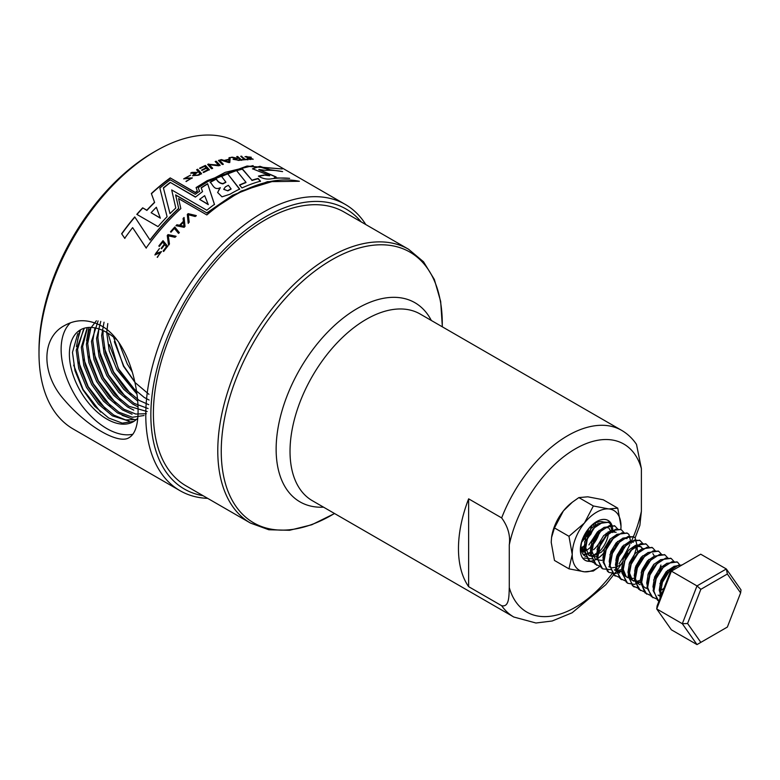 <?xml version="1.0" encoding="UTF-8"?>
<svg xmlns="http://www.w3.org/2000/svg" width="780" height="780" viewBox="0 0 780 780"><rect width="100%" height="100%" fill="white"/><g stroke="black" fill="none" stroke-linecap="round" stroke-linejoin="round"><path stroke-width="1.17" d="M591.357 525.925A19.402 11.203 -60 0 1 590.528 529.093M585.975 536.796A19.402 11.203 120 0 0 589.085 530.985M595.345 523.789A19.402 11.203 -60 0 1 595.316 524.911M585.692 544.499A19.402 11.203 -60 0 1 581.061 547.872M585.478 545.6A19.402 11.203 -60 0 1 584.181 546.643M599.108 530.332A19.402 11.203 -60 0 1 590.645 546.146M585.078 550.368A19.402 11.203 -60 0 1 582.299 551.46M598.699 534.466A19.402 11.203 -60 0 1 585.107 551.011A19.402 11.203 -60 0 1 582.992 551.801M598.445 544.118A19.402 11.203 -60 0 1 593.6 549.725M591.435 551.45A19.402 11.203 -60 0 1 586.862 553.761M585.458 554.102A19.402 11.203 -60 0 1 582.972 554.2M590.255 552.923A19.402 11.203 -60 0 1 587.291 554.18M585.556 554.541A19.402 11.203 -60 0 1 583.216 554.502M607.844 532.126A19.402 11.203 -60 0 1 607.61 534.261M598.192 551.752A19.402 11.203 -60 0 1 591.962 555.847M586.131 556.433A19.402 11.203 -60 0 1 584.766 555.916M608.488 531.775A19.402 11.203 -60 0 1 598.26 552.611M596.681 553.888A19.402 11.203 -60 0 1 593.19 555.955M586.209 556.627A19.402 11.203 -60 0 1 585.068 556.101A19.402 11.203 -60 0 1 582.972 538.044M587.779 529.708A19.402 11.203 -60 0 1 603.271 521.957M568.971 536.308L584.425 523.019A34.495 19.91 120 0 0 572.227 554.443A34.495 19.91 120 0 0 584.425 571.798A34.495 19.91 120 0 0 600.902 565.617L593.365 571.009L584.425 571.798L568.971 568.834L554.473 560.459L551.216 542.315L551.558 537.478L554.473 527.933L568.971 536.308L572.227 554.443L568.971 568.834M584.425 523.019L593.365 505.967L608.809 508.94L617.75 508.15L621.007 526.285L620.861 529.493A34.495 19.91 120 0 0 621.007 526.285A34.495 19.91 120 0 0 608.809 508.94A34.495 19.91 120 0 0 584.425 523.019M554.473 527.933L563.413 510.89L572.383 502.164L578.858 497.591L593.365 505.967M578.858 497.591L587.808 496.811L603.252 499.775L617.75 508.15M611.959 525.281A22.99 13.279 120 0 0 593.882 523.438A22.99 13.279 120 0 0 580.359 549.754A22.99 13.279 120 0 0 589.085 561.356A22.99 13.279 120 0 0 605.894 550.426M551.567 537.4A34.495 19.91 -60 0 1 551.596 537.147A34.495 19.91 -60 0 1 563.413 510.89A34.495 19.91 -60 0 1 571.321 502.993L572.383 502.164M612.797 530.985A22.932 13.24 120 0 0 596.583 521.625A22.932 13.24 120 0 0 580.369 549.705A22.932 13.24 120 0 0 589.134 561.278A22.932 13.24 120 0 0 605.953 550.222M501.657 605.719L468.634 586.658A107.786 62.234 -60 0 1 468.634 498.839L501.657 517.91C507.985 526.636 510.52 535.616 509.281 544.859L509.281 587.574C508.911 595.12 509.584 607.513 501.657 605.719A107.786 62.234 120 0 0 513.815 617.029L312.341 500.701A107.786 62.234 120 0 1 295.825 414.336A107.786 62.234 120 0 1 366.239 319.351A107.786 62.234 120 0 1 420.127 314.008L621.601 430.336A107.786 62.234 120 0 0 567.713 435.669A107.786 62.234 120 0 0 501.657 517.91M621.601 430.336C627.568 433.807 632.531 438.497 636.5 444.395L641.384 468.585L641.384 511.3L639.863 525.408L635.105 537.956M582.407 539.594A21.557 12.451 120 0 0 588.841 528.44M118.784 342.371L127.286 364.006L132.278 372.011M442.25 326.781A156.293 90.236 120 0 0 331.763 259.847A156.293 90.236 120 0 0 221.257 452.81A156.293 90.236 120 0 0 334.464 513.474M431.33 320.482A114.972 66.378 120 0 0 357.435 308.402A114.972 66.378 120 0 0 278.011 428.103A114.972 66.378 120 0 0 323.544 507.175M582.192 551.401L581.49 550.943L584.581 549.403M584.093 558.032L591.981 558.821M612.417 532.565L610.184 523.614L608.78 522.493L603.184 521.976L594.389 527.777L587.389 538.931L585.107 551.323L588.646 560.352L593.863 562.78M609.843 554.804L615.186 547.19L617.604 541.398M617.594 528.899L615.03 526.11L609.433 525.593L600.639 531.385L593.648 542.548L591.357 554.931L594.896 563.959L600.122 566.387M616.093 558.412L621.436 550.807L623.864 545.005M623.854 532.506L621.289 529.717L615.693 529.201L606.899 535.002L599.898 546.156L597.617 558.538L601.146 567.567L602.852 568.864L610.74 569.654M631.176 543.397L628.943 534.446L627.539 533.325L621.943 532.808L613.148 538.609L606.148 549.764L603.866 562.156L607.405 571.184L609.112 572.471L615.654 573.534L622.099 571.067M637.435 547.004L635.193 538.054L633.799 536.942L628.202 536.416L619.398 542.217L612.407 553.381L610.116 565.763L613.655 574.792L618.881 577.219M634.861 569.244L640.195 561.629L642.623 555.838M642.613 543.338L640.048 540.55L634.452 540.033L625.658 545.834L618.657 556.988L616.375 569.371L619.915 578.399L625.131 580.827M641.111 572.851L646.454 565.246L648.872 559.445M648.862 546.946L646.308 544.157L640.702 543.64L631.907 549.442L624.917 560.596L622.625 572.988L626.164 582.007L627.871 583.303L634.413 584.366L640.858 581.899M655.122 550.563L652.558 547.774L646.961 547.248L638.167 553.049L631.166 564.203L628.885 576.596L632.414 585.624L637.64 588.052M653.62 580.076L658.954 572.462L661.381 566.67M661.372 554.17L658.808 551.382L653.211 550.865L644.417 556.667L637.426 567.821L635.134 580.203L638.674 589.231L643.9 591.659M659.87 583.684L665.213 576.079L667.631 570.277M667.631 557.778L665.067 554.99L659.471 554.473L650.666 560.274L643.675 571.428L641.384 583.82L644.923 592.839L650.149 595.276M673.881 561.395L671.317 558.607L665.72 558.08L656.926 563.882L649.925 575.035L647.644 587.428L651.183 596.456L656.399 598.884M680.521 565.861L677.576 562.214L671.97 561.697L663.175 567.499L656.185 578.653L653.893 591.035L657.433 600.064L658.856 601.185M681.837 565.1L678.23 565.305L669.435 571.106L662.434 582.26L660.153 594.652L660.465 597.236M581.334 550.231L582.679 549.578M588.929 544.937L597.412 531.989M604.188 549.139L609.921 539.214M608.38 522.288L597.899 523.633L588.042 535.333L584.337 551.148L589.972 561.405M614.63 525.895L603.915 527.407L594.087 539.36L590.567 554.356L596.602 565.246M616.688 556.364L622.43 546.439M620.89 529.503L610.74 530.634L600.346 542.948L596.817 557.739L602.472 568.63M627.139 533.12L616.834 534.349L606.508 546.751L603.106 562.097L608.722 572.237M633.399 536.728L622.83 538.142L612.739 550.407L609.336 565.198L614.981 575.845M635.456 567.187L641.189 557.271M639.649 540.335L629.528 541.457L619.213 553.576L615.596 568.981L621.231 579.462M641.706 570.804L647.439 560.879M645.908 543.952L635.378 545.327L625.521 557.086L621.855 572.754L627.49 583.069M652.158 547.56L641.687 548.905L631.478 561.278L628.105 576.167L633.341 586.462L637.358 587.642M659.948 568.093L660.933 565.051M658.408 551.167L647.887 552.552L637.708 564.954L634.364 579.95L640.38 590.528M664.667 554.785L654.137 556.159L644.036 568.405L640.585 582.884L646.63 594.136M670.917 558.392L660.475 559.718L650.052 572.5L646.913 587.691L652.889 597.743M677.176 562L666.666 563.365L656.779 575.152L653.114 590.577L658.768 601.126M682.12 564.944L673.949 566.338L664.979 575.377L660.163 586.443L660.056 598.289M365.791 224.552A165.272 95.423 120 0 0 345.277 204.418L238.505 142.769A165.272 95.423 120 0 0 155.864 150.959L153.328 152.422A161.684 93.346 120 0 0 39 350.444L39 353.369A165.272 95.423 120 0 0 73.232 429.029L180.005 490.678A165.272 95.423 120 0 0 207.704 498.371M153.328 152.422L155.864 150.959A165.272 95.423 120 0 0 39 353.369M222.914 183.583C219.901 183.154 217.708 181.564 216.333 178.815A165.272 95.423 120 0 0 210.054 182.247A165.272 95.423 120 0 0 210.044 182.257C212.911 184.207 213.876 190.876 220.321 187.688L217.639 192.465L221.978 196.833L229.886 194.278A165.272 95.423 120 0 1 230.402 193.986A165.272 95.423 120 0 1 239.674 189.053L227.565 173.657A165.272 95.423 120 0 0 221.481 176.29L225.859 182.081A165.272 95.423 120 0 0 222.914 183.583L222.905 183.865C219.901 183.436 217.698 181.847 216.323 179.098L216.333 178.815M299.383 181.282L267.501 181.672L232.576 195.244L206.807 212.891L175.617 194.883L178.669 208.397A165.272 95.423 120 0 0 149.974 239.977L134.745 216.918A165.272 95.423 120 0 0 121.641 233.746L124.722 238.29A165.272 95.423 120 0 1 132.62 227.633L146.123 247.982A165.272 95.423 120 0 1 180.833 208.591L178.581 198.617L206.836 214.929A165.272 95.423 120 0 1 233.649 195.858A165.272 95.423 120 0 1 299.383 181.282M345.277 204.418A165.272 95.423 120 0 0 262.645 212.599A165.272 95.423 120 0 0 154.674 358.244A165.272 95.423 120 0 0 180.005 490.678M198.247 187.639L208.348 181.262L247.601 166.345L282.253 168.948L247.065 166.033L207.266 180.628L196.072 187.57L197.301 190.964A165.272 95.423 120 0 0 195.312 192.397L170.225 177.908A165.272 95.423 120 0 0 151.349 193.518L154.537 202.264A165.272 95.423 120 0 0 146.806 210.22L142.672 207.831A165.272 95.423 120 0 0 136.802 214.364L158.028 226.619A165.272 95.423 120 0 1 167.095 216.703L159.851 188.097A165.272 95.423 120 0 1 170.235 179.819L195.322 194.308A165.272 95.423 120 0 1 199.563 191.246L198.266 187.902L199.592 191.509M154.44 202.01L154.615 202.488A164.931 95.218 120 0 0 146.893 210.415L146.806 210.22M194.63 173.335L192.621 175.695L198.88 175.12A165.272 95.423 120 0 1 201.552 173.628L197.632 169.221A165.272 95.423 120 0 0 196.618 169.757L200.041 173.803A165.272 95.423 120 0 0 197.847 175.042L193.801 175.354L197.291 172.361L191.89 172.399A165.272 95.423 120 0 0 190.622 173.15L194.63 173.335M238.212 160.095L234.302 159.364L237.52 158.32L232.294 157.16A165.272 95.423 120 0 0 231.104 157.355L235.316 158.262L233.152 159.276L239.216 160.368A165.272 95.423 120 0 1 241.702 160.046L237.647 156.487A165.272 95.423 120 0 0 236.71 156.575L240.259 159.812A165.272 95.423 120 0 0 238.212 160.095L234.312 159.53M241.761 156.205A165.272 95.423 120 0 0 240.727 156.253L244.189 159.412A165.272 95.423 120 0 0 242.083 159.607L242.551 159.949A165.272 95.423 120 0 1 248.001 159.569L247.533 159.227A165.272 95.423 120 0 0 245.232 159.344L241.663 156.526A164.931 95.218 120 0 0 241.049 156.546M224.201 160.426L221.393 159.569A165.272 95.423 120 0 0 220.291 159.89L228.696 162.552A165.272 95.423 120 0 1 229.798 162.259L230.227 157.511A165.272 95.423 120 0 0 229.028 157.736L228.979 159.256A165.272 95.423 120 0 0 224.201 160.426L221.393 159.569M218.419 160.456L222.251 164.492A165.272 95.423 120 0 1 223.285 164.151L219.443 160.144A165.272 95.423 120 0 0 218.419 160.456M163.147 251.014L163.644 251.511A165.272 95.423 120 0 1 167.671 246.266L163.01 240.659A165.272 95.423 120 0 0 158.828 245.983L159.305 246.46A165.272 95.423 120 0 1 162.659 242.151L164.365 244.189A165.272 95.423 120 0 0 161.128 248.371L161.577 248.8A165.272 95.423 120 0 1 164.736 244.715L166.442 246.724A165.272 95.423 120 0 0 163.147 251.014M168.275 235.814L175.051 237.315A165.272 95.423 120 0 1 175.987 236.233L168.022 234.595A165.272 95.423 120 0 0 167.242 235.521L168.558 245.154A165.272 95.423 120 0 1 169.465 244.013L168.275 235.814M159.442 248.566A165.272 95.423 120 0 0 158.652 249.619L155.522 253.695L161.441 251.579L157.209 257.254A165.272 95.423 120 0 1 157.979 256.171L160.582 252.583L154.898 254.894L159.442 248.566M248.498 158.662A165.272 95.423 120 0 0 247.435 158.672L253.188 159.198L246.149 156.702L250.292 157.209A165.272 95.423 120 0 1 251.297 157.277L245.056 156.595L252.008 158.905L248.391 158.974A164.931 95.218 120 0 0 247.982 158.974M195.351 196.862L170.255 182.374A165.272 95.423 120 0 0 163.4 187.853L169.982 213.632A165.272 95.423 120 0 1 175.793 208.026L171.697 189.94L206.827 210.249A165.272 95.423 120 0 1 214.451 204.341L207.607 183.69A165.272 95.423 120 0 0 201.152 187.785L202.556 191.607L195.39 197.116L170.255 182.374M239.489 184.987L241.995 187.96A165.272 95.423 120 0 1 260.481 181.165L258.16 178.435A165.272 95.423 120 0 0 251.969 180.2L242.375 168.851A165.272 95.423 120 0 0 236.467 170.489L245.983 182.296A165.272 95.423 120 0 0 239.489 184.987M282.604 171.61L270.133 169.767L259.945 166.306L252.525 168.782L269.714 175.617L263.971 175.061A165.272 95.423 120 0 0 258.414 176.095C262.236 178.483 266.273 179.449 270.523 178.961A165.272 95.423 120 0 1 289.653 178.367L274.238 177.84L276.12 176.943L258.843 169.514L265.493 170.371A165.272 95.423 120 0 1 282.604 171.61M174.379 228.394L178.513 233.376A165.272 95.423 120 0 1 179.273 232.537L174.788 226.99A165.272 95.423 120 0 0 170.508 231.738L170.966 232.196A165.272 95.423 120 0 1 174.379 228.394M179.585 225.245L176.865 224.776A165.272 95.423 120 0 0 175.987 225.693L184.139 227.321A165.272 95.423 120 0 1 185.016 226.415L184.07 217.493A165.272 95.423 120 0 0 183.076 218.468L183.436 221.305A165.272 95.423 120 0 0 179.585 225.245L176.865 224.776M188.351 214.753L195.224 216.508A165.272 95.423 120 0 1 196.238 215.582L188.146 213.652A165.272 95.423 120 0 0 187.307 214.432L188.195 223.197A165.272 95.423 120 0 1 189.189 222.222L188.351 214.753M208.718 163.995A165.272 95.423 120 0 0 207.675 164.434L211.477 168.704A165.272 95.423 120 0 1 212.608 168.207L209.342 164.697L218.556 165.799A165.272 95.423 120 0 1 220.106 165.233L216.197 161.187A165.272 95.423 120 0 0 215.163 161.538L218.634 165.116L208.689 164.297A164.931 95.218 120 0 0 207.86 164.639M209.332 169.679L205.413 165.428A165.272 95.423 120 0 0 199.612 168.197L200.021 168.578A165.272 95.423 120 0 1 204.691 166.306L206.134 167.836A165.272 95.423 120 0 0 201.542 170.089L201.932 170.45A165.272 95.423 120 0 1 206.388 168.256L207.831 169.786A165.272 95.423 120 0 0 203.112 172.146L203.609 172.526A165.272 95.423 120 0 1 209.332 169.679M187.151 180.609A165.272 95.423 120 0 0 185.971 181.409L192.338 177.899L184.889 178.201L189.511 175.793A165.272 95.423 120 0 1 190.651 175.091L183.729 178.805L191.041 178.328L187.171 180.882A164.931 95.218 120 0 0 186.166 181.555M138.079 410.572C138.099 424.924 135.164 433.914 129.246 437.551C118.872 444.922 87.214 426.68 64.564 400.198C41.038 374.419 40.97 337.779 64.574 325.533C76.274 318.981 88.637 319.127 101.663 325.991C126.506 339.68 138.177 382.59 138.079 410.572M219.862 187.902L217.649 192.601M194.239 173.111L194.971 173.384L192.641 175.832M361.169 221.891A161.684 93.346 120 0 0 265.18 217.006A161.684 93.346 120 0 0 155.532 374.936A161.684 93.346 120 0 0 203.083 495.709M442.357 326.84L440.671 301.45L434.343 279.464L423.53 261.787L408.613 249.278L344.224 212.101A158.086 91.27 120 0 0 265.18 219.931A158.086 91.27 120 0 0 161.909 359.248A158.086 91.27 120 0 0 186.137 485.921L250.526 523.097L268.817 529.757L289.536 530.283L311.747 524.774L334.571 513.542M132.883 434.236A64.672 37.342 60 0 1 73.798 393.198A64.672 37.342 60 0 1 70.463 322.803M137.758 418.129A53.001 30.605 60 0 1 133.361 421.697A53.001 30.605 60 0 1 80.359 391.092A53.001 30.605 60 0 1 80.359 329.891A53.001 30.605 60 0 1 106.86 332.514A53.001 30.605 60 0 1 117.166 340.139M133.955 421.337L122.304 423.14L108.683 418.022L94.653 406.263L82.816 389.678L75.007 370.763L72.472 352.375L77.795 333.557M84.298 328.214L76.226 350.21L78.76 368.599L86.561 387.514L98.407 404.098L112.427 415.857L129.158 421.18M136.354 419.523L125.668 419.923L113.763 415.087L99.742 403.328L87.896 386.744L80.087 367.828L77.552 349.44L83.304 330.047M87.272 327.59L81.305 347.276L83.84 365.664L91.65 384.579L103.486 401.164L117.507 412.922L129.09 417.69M144.037 415.516L132.415 417.261L118.843 412.152L104.822 400.394L92.976 383.809L85.166 364.894L82.631 346.505L87.145 328.926M96.359 320.775L89.086 330.291L86.385 344.341L88.92 362.729L96.73 381.644L108.566 398.229L122.596 409.988L132.073 414.229M146.338 413.712L135.73 414.034L123.922 409.217L109.902 397.459L98.056 380.874L90.256 361.959L87.721 343.57L90.704 328.877M98.095 320.921L91.465 341.406L94 359.794L101.809 378.709L113.646 395.294L127.676 407.053L133.78 410.124M147.186 411.557L129.002 406.282L114.982 394.524L103.135 377.939L95.335 359.024L92.8 340.636L94.897 328.136M100.776 321.36L96.544 338.471L99.079 356.86L106.889 375.775L118.726 392.36L132.756 404.118L137.768 406.731M148.073 408.515L134.092 403.348L120.061 391.589L108.225 375.005L100.415 356.09L97.88 337.701L98.904 328.906M104.042 322.208L101.624 335.536L104.159 353.925L111.969 372.84L123.737 389.337L137.67 401.086M148.766 404.693L139.172 400.413L125.141 388.654L113.305 372.07L105.495 353.165L102.96 334.766L103.213 330.623M107.796 323.564L106.714 332.602L109.249 351L117.049 369.905L136.919 394.056M149.136 400.043L144.251 397.478L130.221 385.729L118.385 369.145L108.04 333.216M148.98 394.339L135.135 382.61L123.464 366.21L113.587 337.106M137.348 406.546L138.011 406.906M88.91 327.444L86.59 340.714M122.109 415.35L135.174 419.864M79.511 331.432L76.42 346.583M114.319 341.65L123.747 366.044L134.794 381.927M109.239 344.584L118.667 368.979L136.188 391.57M104.159 347.519L113.587 371.914L131.108 394.495M99.079 350.454L108.508 374.839L126.028 397.43M94 353.389L103.428 377.773L120.939 400.364M88.92 356.323L98.348 380.708L115.859 403.299M83.84 359.258L93.259 383.643L110.779 406.234M80.379 330.535L77.6 340.022M78.751 362.183L88.179 386.578L105.7 409.168M73.671 365.118L83.099 389.512L100.62 412.103M687.58 623.503L682.325 623.727L656.721 608.936L671.385 629.811L696.998 644.592L682.325 623.727L696.998 585.917L671.385 571.135L656.721 608.936L657.101 605.904L670.351 571.73L700.723 554.2L726.336 568.981L741 589.856L740.62 592.888L727.36 574.021L700.84 589.329L687.58 623.503L700.84 642.369L727.36 627.062L740.62 592.888M700.84 589.329L696.998 585.917L726.336 568.981L727.36 574.021M581.695 542.081L589.387 533.159L592.157 525.262M581.12 548.681L585.234 547.355M591.474 542.539L595.637 536.776L597.821 531.56M590.528 551.401L591.484 550.963M599.527 523.556L597.841 523.819L591.133 528.411L585.829 537.167L584.191 546.887L585.088 550.972M595.091 527.056L592.702 529.308L587.399 538.073L585.751 547.784L588.646 554.892L590.011 555.916L588.442 555.009L593.639 555.896L601.594 552.025L608.146 543.992L610.331 538.785M610.828 531.55L609.073 528.304M608.341 527.767L604.091 527.426L597.392 532.018L592.088 540.774L590.441 550.495L591.347 554.59M617.087 535.158L616.931 534.563M614.591 531.385L610.35 531.034L603.642 535.626L598.338 544.391L596.7 554.102L597.597 558.197M616.492 556.978L620.656 551.216L622.83 546M618.286 534.388L616.6 534.651L609.892 539.243L604.588 547.999L602.95 557.719L603.847 561.805M629.596 542.383L629.441 541.788M627.1 538.6L622.85 538.258L616.151 542.851L610.847 551.606L609.209 561.327L610.106 565.422M614.269 569.858L618.647 570.346L621.797 569.449M629.002 564.203L633.155 558.431L636.051 549.442L635.69 545.395M633.36 542.217L629.109 541.866L622.401 546.458L617.097 555.224L615.459 564.934L618.345 572.042L619.71 573.066M628.056 573.066L629.011 572.627M635.251 567.811L639.415 562.048L641.599 556.832M643.13 548.925L639.61 545.825L635.359 545.483L628.66 550.075L623.356 558.831L621.709 568.552L624.605 575.65L625.969 576.673M641.511 571.428L645.664 565.656L647.849 560.45M643.305 548.827L641.618 549.091L634.91 553.683L629.606 562.438L627.968 572.159L630.854 579.257L632.219 580.291L638.976 582.075L640.809 581.666M633.029 580.691L637.416 581.178L641.511 579.842M647.761 575.035L651.924 569.264L654.098 564.057M654.449 556.228L652.85 553.576M649.555 552.435L647.868 552.698L641.16 557.291L635.856 566.056L634.218 575.767L637.114 582.875L640.039 584.795M655.804 556.052L654.118 556.316L647.419 560.908L642.115 569.663L640.477 579.384L643.364 586.482L646.288 588.413M662.064 559.66L660.377 559.923L653.669 564.515L648.365 573.271L646.727 582.992L647.624 587.087M660.767 590.421L663.926 588.295M668.314 563.267L666.627 563.53L659.929 568.123L654.625 576.888L652.977 586.599L653.884 590.694M658.047 595.13L660.845 595.706M674.573 566.885L672.886 567.148L666.178 571.74L660.875 580.495L659.236 590.216L660.972 595.91M584.474 542.032L590.947 534.066L593.132 528.85M593.746 525.983L593.873 524.014M581.236 549.676L585.107 548.974M593.044 543.446L597.197 537.673L599.381 532.467M581.275 549.939L583.752 552.308M590.772 552.776L591.357 552.591M596.983 549.247L599.742 546.566M605.465 536.63L606.245 533.208M590.011 555.916L595.198 556.803L597.607 556.198M605.543 550.66L605.992 550.173M611.725 540.238L611.89 539.682M601.351 530.663L598.952 532.925L593.648 541.681L592.01 551.401L594.896 558.5L596.261 559.523L601.448 560.41L603.866 559.806M611.803 554.278L612.242 553.79M617.975 543.855L618.14 543.299M616.161 532.282L611.91 531.941L605.202 536.533L599.898 545.288L598.504 550.407M615.742 560.079L622.216 552.113L624.4 546.907M613.85 537.888L611.462 540.14L606.158 548.905L604.763 554.014M608.77 566.748L611.383 567.645M612.378 567.723L615.791 567.226M617.146 566.728A97.013 56.004 120 0 1 617.117 566.777L622.001 563.696M624.312 561.493L624.751 561.005M630.484 551.07L630.649 550.514M620.11 541.495L617.711 543.758L612.407 552.513L611.013 557.632M615.02 570.356L620.217 571.243L622.04 570.833M630.562 565.11L631.01 564.623M636.733 554.687L636.909 554.132M637.523 551.255L636.831 545.23M626.359 545.103L623.971 547.365L618.667 556.12L617.263 561.239M628.3 574.441L628.875 574.246M634.51 570.911L637.26 568.23M642.993 558.295L643.159 557.739M641.17 546.721L636.919 546.38L630.221 550.972L624.917 559.738L623.279 569.449L626.164 576.557L627.529 577.58L632.726 578.467L635.134 577.863M643.071 572.325L643.51 571.837M649.243 561.902L649.408 561.346M638.869 552.328L636.47 554.59L631.166 563.345L629.528 573.066L632.424 580.164L633.779 581.188M649.321 575.933L649.769 575.445M655.492 565.51L655.668 564.954M645.128 555.935L642.73 558.197L637.426 566.953L636.032 572.072M655.58 579.55L656.019 579.062M661.752 569.127L661.918 568.571M651.378 559.553L648.98 561.805L643.675 570.57L642.281 575.679M661.83 583.157L662.279 582.67M668.002 572.734L668.177 572.179M657.628 563.16L655.239 565.422L649.935 574.178L648.531 579.296M663.887 566.767L661.489 569.029L656.185 577.785L654.791 582.904M658.798 595.627L660.777 596.408M670.137 570.385L667.739 572.637L662.434 581.392L660.797 591.113L661.479 594.614M696.998 644.592L700.84 642.369M132.62 227.633L146.269 248.128M121.641 233.746L124.858 238.436M134.745 216.918L134.862 217.103A164.931 95.218 120 0 0 121.787 233.893M149.974 239.977L150.101 240.143A164.931 95.218 120 0 1 178.747 208.621L178.669 208.397M138.976 223.324L134.862 217.103M175.997 196.579L178.747 208.621M206.807 212.891L175.675 195.127M274.677 180.765L241.118 191.09L206.856 213.135M197.847 175.042L197.847 175.325A164.931 95.218 120 0 1 200.041 174.086L200.041 173.803M197.847 175.325L193.82 175.51M197.281 172.643L191.89 172.399M191.899 172.682A164.931 95.218 120 0 0 191.11 173.141M201.542 173.911L197.632 169.221M197.623 169.504A164.931 95.218 120 0 0 196.784 169.942M190.466 175.198L183.749 178.932M191.032 178.483L187.171 180.882M192.328 178.045L184.909 178.328M209.313 169.982L205.413 165.428M205.384 165.721A164.931 95.218 120 0 0 199.807 168.382M201.737 170.264A164.931 95.218 120 0 1 206.105 168.129L206.134 167.836M203.336 172.312A164.931 95.218 120 0 1 207.811 170.079L207.831 169.786M218.634 165.116L208.689 164.297M212.579 168.509L209.342 164.697M220.057 165.535L216.197 161.187M216.148 161.489A164.931 95.218 120 0 0 215.368 161.752M160.631 191.227L159.851 188.097M253.139 165.604L225.186 172.351L196.15 187.795M195.312 192.397L195.341 192.66A164.931 95.218 120 0 1 197.33 191.227L197.301 190.964M195.341 192.66L170.225 177.908M170.255 178.172A164.931 95.218 120 0 0 151.427 193.732M146.893 210.415L142.672 207.831M142.769 208.036A164.931 95.218 120 0 0 136.987 214.471M151.125 212.706L160.358 218.185L156.351 207.256A165.272 95.423 120 0 0 151.125 212.706L160.261 217.981L156.351 207.256M187.307 214.432L188.272 223.411M188.146 213.652L188.214 213.876A164.931 95.218 120 0 0 187.375 214.656M196.306 215.816L188.214 213.876M184.099 217.766A164.931 95.218 120 0 0 183.154 218.683L183.436 221.305M183.524 221.52A164.931 95.218 120 0 0 179.673 225.449M176.963 224.981A164.931 95.218 120 0 0 176.231 225.742M180.346 225.42L184.119 226.463L183.476 222.222A165.272 95.423 120 0 0 180.346 225.42L184.022 226.258L183.476 222.222M174.788 226.99L174.886 227.195A164.931 95.218 120 0 0 170.654 231.884M179.371 232.732L174.886 227.195M272.844 170.371L270.133 169.767M270.017 170.079L258.794 166.608L252.496 168.938M269.636 175.763L263.971 175.061M263.894 175.373A164.931 95.218 120 0 0 258.736 176.319M280.907 178.025L274.238 177.84M276.061 177.089L258.823 169.679M245.983 182.296L245.944 182.598A164.931 95.218 120 0 0 239.665 185.191M242.375 168.851L242.317 169.153A164.931 95.218 120 0 0 236.662 170.713M251.969 180.2L242.317 169.153M258.16 178.435L258.092 178.747A164.931 95.218 120 0 0 251.92 180.511M260.423 181.477L258.092 178.747M202.556 191.607L195.39 197.116M170.293 182.637A164.931 95.218 120 0 0 163.459 188.097M164.999 194.152L170.001 213.613M172.77 194.717L171.697 189.94M214.49 204.604L207.607 183.69M207.617 183.963A164.931 95.218 120 0 0 201.23 188.009M199.631 199.387L208.289 204.623L204.672 195.673A165.272 95.423 120 0 0 199.631 199.387L208.25 204.37M222.905 183.865A164.931 95.218 120 0 1 225.839 182.374L225.859 182.081M216.323 179.098A164.931 95.218 120 0 0 210.259 182.413M239.655 189.345L227.565 173.657M227.526 173.959A164.931 95.218 120 0 0 221.637 176.504M231.046 188.838L231.036 189.13A164.931 95.218 120 0 0 227.857 190.856L223.753 189.238L225.371 186.898A165.272 95.423 120 0 1 228.394 185.309L231.046 188.838A165.272 95.423 120 0 0 227.867 190.573M223.762 189.374L227.857 190.856M250.536 157.228L249.834 156.965M246.772 156.468L245.066 156.761M251.813 159.061L250.419 159.53M249.532 159.403L248.391 158.974M253.042 159.334L251.56 158.535M247.474 157.872L246.168 156.887M161.499 251.657L155.591 253.773M159.412 248.605L154.976 254.963M160.651 252.671L157.979 256.171M158.116 256.318A164.931 95.218 120 0 0 157.375 257.371M167.242 235.521L168.675 245.32M168.022 234.595L168.139 234.78A164.931 95.218 120 0 0 167.359 235.697M176.095 236.418L168.139 234.78M166.442 246.724L166.569 246.889A164.931 95.218 120 0 0 163.293 251.16M164.365 244.189L164.492 244.364A164.931 95.218 120 0 0 161.275 248.518M163.01 240.659L163.127 240.825A164.931 95.218 120 0 0 158.974 246.129M167.797 246.441L163.127 240.825M219.443 160.144L219.394 160.446A164.931 95.218 120 0 0 218.634 160.68M223.236 164.453L219.394 160.446M224.143 160.739A164.931 95.218 120 0 1 228.901 159.559L228.979 159.256M221.335 159.88A164.931 95.218 120 0 0 220.769 160.036M229.73 162.572L230.227 157.511M230.149 157.823A164.931 95.218 120 0 0 229.018 158.038M224.971 160.69L228.735 162.25L228.852 159.724A165.272 95.423 120 0 0 224.971 160.69L228.793 161.947M247.894 159.88L247.435 159.549A164.931 95.218 120 0 0 245.134 159.656L241.663 156.526M242.444 159.871A164.931 95.218 120 0 1 244.091 159.734L244.189 159.412M238.124 160.407A164.931 95.218 120 0 1 240.172 160.124L240.259 159.812M237.432 158.632L232.294 157.16M233.152 159.432L235.316 158.262M241.615 160.358L237.647 156.487M237.549 156.799A164.931 95.218 120 0 0 237.013 156.848M468.634 586.658L468.634 498.839M509.281 587.574A97.013 56.004 120 0 0 612.222 573.553M619.067 563.852A97.013 56.004 120 0 0 629.84 544.713M631.283 541.612A97.013 56.004 120 0 0 641.384 511.3M641.384 468.585A97.013 56.004 120 0 0 575.338 448.87A97.013 56.004 120 0 0 509.281 544.859M408.613 249.278A158.086 91.27 120 0 0 329.569 257.107A158.086 91.27 120 0 0 226.288 396.415A158.086 91.27 120 0 0 250.526 523.097M627.744 553.157L625.628 556.94M623.132 561.132L617.731 569.419M616.6 571.028L605.875 584.63L572.111 612.788L552.172 620.997L535.948 623.005L513.815 617.029M589.573 561.191L590.353 561.639M602.072 568.415L602.862 568.864M608.332 572.023L609.112 572.471M614.582 575.63L615.361 576.079M620.841 579.238L621.621 579.696M627.091 582.855L627.871 583.303M633.341 586.462L634.13 586.911M658.359 600.902L658.915 601.224M608 522.044L608.78 522.493M614.25 525.652L615.03 526.11M620.51 529.269L621.289 529.717M626.759 532.876L627.539 533.325M633.009 536.484L633.799 536.942M639.268 540.101L640.048 540.55M645.518 543.709L646.298 544.157M651.778 547.316L652.558 547.774M658.027 550.933L658.808 551.382M664.277 554.541L665.067 554.99M670.537 558.149L671.317 558.607M676.786 561.766L677.567 562.214"/></g></svg>
